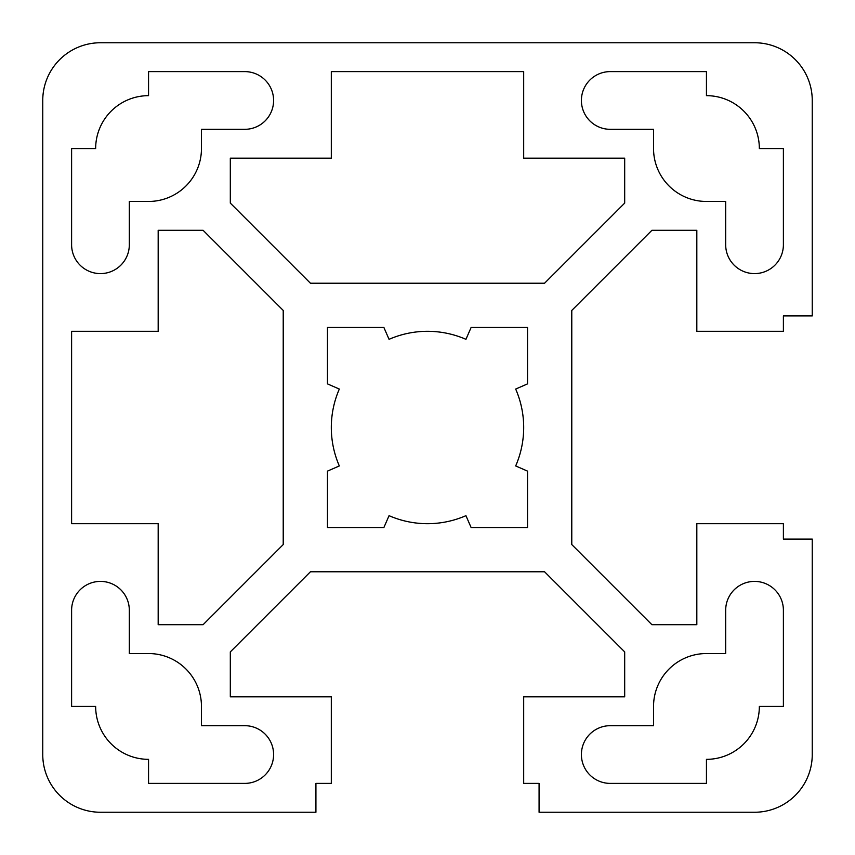 <?xml version="1.0" encoding="UTF-8"?>
<svg xmlns="http://www.w3.org/2000/svg" width="855" height="855" viewBox="0 0 855 855"><rect width="100%" height="100%" fill="white"/><g stroke="black" fill="none" stroke-linecap="round" stroke-linejoin="round"><path stroke-width="1.28" d="M812.25 315.923L812.25 100.463A57.713 57.713 0 0 0 754.538 42.75L100.463 42.75A57.713 57.713 0 0 0 42.75 100.463L42.75 754.538A57.713 57.713 0 0 0 100.463 812.25L315.923 812.25L315.923 783.394L331.312 783.394L331.312 696.825L230.316 696.825L230.316 651.895L310.429 571.781L544.571 571.781L624.684 651.895L624.684 696.825L523.688 696.825L523.688 783.394L539.077 783.394L539.077 812.25L754.538 812.25A57.713 57.713 0 0 0 812.25 754.538L812.25 539.077L783.394 539.077L783.394 523.688L696.825 523.688L696.825 624.684L651.895 624.684L571.781 544.571L571.781 310.429L651.895 230.316L696.825 230.316L696.825 331.312L783.394 331.312L783.394 315.923L812.25 315.923M129.319 201.459L148.556 201.459A52.903 52.903 0 0 0 201.459 148.556L201.459 129.319L244.744 129.319A28.856 28.856 0 0 0 273.6 100.463A28.856 28.856 0 0 0 244.744 71.606L148.556 71.606L148.556 95.653A52.903 52.903 0 0 0 95.653 148.556L71.606 148.556L71.606 244.744A28.856 28.856 0 0 0 100.463 273.6A28.856 28.856 0 0 0 129.319 244.744L129.319 201.459M653.541 129.319L653.541 148.556A52.903 52.903 0 0 0 706.444 201.459L725.681 201.459L725.681 244.744A28.856 28.856 0 0 0 754.538 273.6A28.856 28.856 0 0 0 783.394 244.744L783.394 148.556L759.347 148.556A52.903 52.903 0 0 0 706.444 95.653L706.444 71.606L610.256 71.606A28.856 28.856 0 0 0 581.4 100.463A28.856 28.856 0 0 0 610.256 129.319L653.541 129.319M230.316 203.105L310.429 283.219L544.571 283.219L624.684 203.105L624.684 158.175L523.688 158.175L523.688 71.606L331.312 71.606L331.312 158.175L230.316 158.175L230.316 203.105M383.884 527.535L389.057 515.672A96.188 96.188 0 0 0 465.943 515.672L471.116 527.535L527.535 527.535L527.535 471.116L515.672 465.943A96.188 96.188 0 0 0 515.672 389.057L527.535 383.884L527.535 327.465L471.116 327.465L465.943 339.328A96.188 96.188 0 0 0 389.057 339.328L383.884 327.465L327.465 327.465L327.465 383.884L339.328 389.057A96.188 96.188 0 0 0 339.328 465.943L327.465 471.116L327.465 527.535L383.884 527.535M725.681 653.541L706.444 653.541A52.903 52.903 0 0 0 653.541 706.444L653.541 725.681L610.256 725.681A28.856 28.856 0 0 0 581.4 754.538A28.856 28.856 0 0 0 610.256 783.394L706.444 783.394L706.444 759.347A52.903 52.903 0 0 0 759.347 706.444L783.394 706.444L783.394 610.256A28.856 28.856 0 0 0 754.538 581.4A28.856 28.856 0 0 0 725.681 610.256L725.681 653.541M129.319 653.541L129.319 610.256A28.856 28.856 0 0 0 100.463 581.4A28.856 28.856 0 0 0 71.606 610.256L71.606 706.444L95.653 706.444A52.903 52.903 0 0 0 148.556 759.347L148.556 783.394L244.744 783.394A28.856 28.856 0 0 0 273.6 754.538A28.856 28.856 0 0 0 244.744 725.681L201.459 725.681L201.459 706.444A52.903 52.903 0 0 0 148.556 653.541L129.319 653.541M158.175 331.312L71.606 331.312L71.606 523.688L158.175 523.688L158.175 624.684L203.105 624.684L283.219 544.571L283.219 310.429L203.105 230.316L158.175 230.316L158.175 331.312"/></g></svg>
